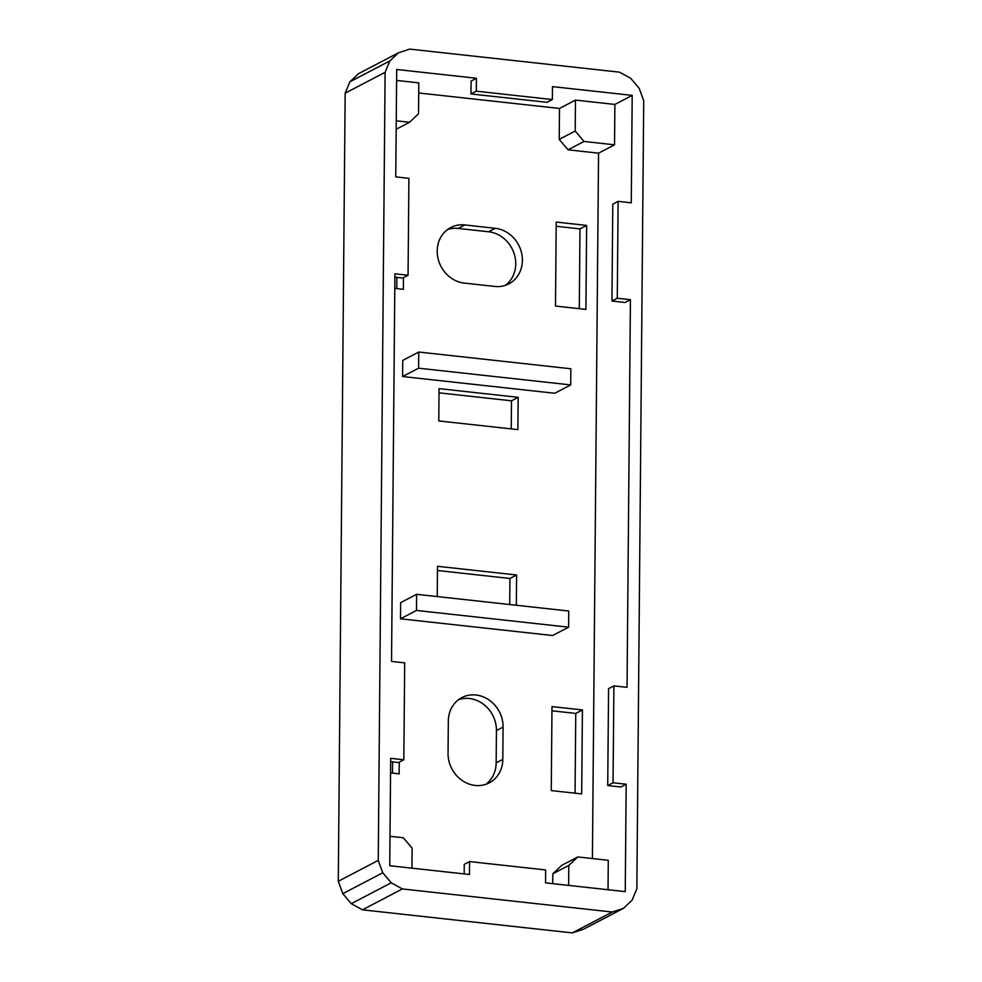 <?xml version="1.0" encoding="UTF-8"?>
<svg xmlns="http://www.w3.org/2000/svg" width="982" height="982" viewBox="0 0 982 982"><rect width="100%" height="100%" fill="white"/><g stroke="black" fill="none" stroke-linecap="round" stroke-linejoin="round"><path stroke-width="1.47" d="M400.496 618.807L416.478 610.448L568.59 627.179L568.738 611.025L416.613 594.294L400.631 602.653L400.496 618.807L552.608 635.526L568.59 627.179M416.478 610.448L416.613 594.294M402.608 376.536L418.59 368.189L570.714 384.919L570.849 368.766L418.737 352.035L402.755 360.394L402.608 376.536L554.732 393.266L570.714 384.919M418.59 368.189L418.737 352.035M552.817 873.771L568.799 865.424L577.797 856.942L561.814 865.302L552.817 873.771L552.731 883.653M418.713 92.971L559.495 108.45L559.224 139.37L568.05 149.816L598.554 153.167L592.404 858.55M503.091 727.085A29.89 26.661 62.4 0 0 489.429 700.264A29.89 26.661 62.4 0 0 461.871 697.576A29.89 26.661 62.4 0 0 448.332 721.058L448.05 753.366A29.89 26.661 62.4 0 0 461.7 780.174A29.89 26.661 62.4 0 0 489.269 782.863A29.89 26.661 62.4 0 0 502.809 759.381L503.091 727.085L496.438 730.559L496.156 762.867L502.809 759.381M495.259 228.303L464.842 224.952A29.89 26.661 62.4 0 0 450.738 227.529A29.89 26.661 62.4 0 0 438.132 258.867A29.89 26.661 62.4 0 0 464.326 283.098L494.756 286.437A29.89 26.661 62.4 0 0 508.848 283.859A29.89 26.661 62.4 0 0 521.467 252.521A29.89 26.661 62.4 0 0 495.259 228.303L488.606 231.777L458.177 228.438A29.89 26.661 62.4 0 0 447.547 229.53M394.789 288.377L403.369 289.322L403.479 277.648M555.493 306.053L556.217 222.067L586.647 225.418L585.91 309.404L555.493 306.053M582.412 709.937L581.688 793.922L551.258 790.584L551.994 706.598L582.412 709.937L575.759 713.423L551.958 710.796M390.566 772.908L399.146 773.853L399.244 762.167M439.052 388.627L438.77 420.934L517.87 429.625L518.152 397.329L439.052 388.627M516.336 605.268L516.593 574.986L437.493 566.295L437.236 596.565M378.242 860.392L385.116 72.3L389.854 60.933L398.483 52.782L409.715 49.1L619.568 72.177L630.714 78.327L639.184 88.355L643.713 100.729L636.839 888.82L632.101 900.187L623.46 908.338L612.24 912.02L402.387 888.943L391.241 882.793L382.771 872.765L378.242 860.392L338.287 881.271L345.161 93.18L385.116 72.3M476.307 91.179L476.417 78.265L396.703 69.489L395.758 176.895L408.905 178.343L408.058 275.242L394.911 273.806L391.536 661.426L404.682 662.862L403.835 759.773L390.689 758.325L389.756 865.731L469.47 874.496L469.58 861.582L545.648 869.942L545.526 882.867L625.252 891.631L626.185 784.225L613.05 782.777L607.723 785.563L608.57 688.664L613.897 685.878L627.032 687.326L630.419 299.694L625.092 302.481L611.946 301.032L612.793 204.133L618.12 201.347L631.266 202.795L632.199 95.389L552.485 86.625L552.363 99.55L476.307 91.179L470.979 93.965L547.035 102.324L552.363 99.55M630.419 299.694L617.273 298.258L618.12 201.347M613.897 685.878L613.05 782.777M345.161 93.18L349.899 81.813L389.854 60.933M349.899 81.813L358.54 73.662L398.483 52.782M338.287 881.271L342.816 893.645L351.286 903.673L362.432 909.823L572.285 932.9L583.517 929.217L623.46 908.338M572.285 932.9L612.24 912.02M362.432 909.823L402.387 888.943M351.286 903.673L391.241 882.793M342.816 893.645L382.771 872.765M485.808 784.336A29.89 26.661 62.4 0 0 496.156 762.867M496.438 730.559A29.89 26.661 62.4 0 0 458.68 699.589M505.386 285.332A29.89 26.661 62.4 0 0 514.249 253.982A29.89 26.661 62.4 0 0 488.606 231.777M396.753 288.598L396.851 277.378M556.18 226.277L579.981 228.892L579.294 308.667M575.059 793.198L575.759 713.423M392.616 761.909L392.518 773.116M511.241 428.901L511.487 400.803L518.152 397.329M439.015 392.837L511.487 400.803M509.707 604.531L509.94 578.472L437.456 570.493M614.892 104.436L575.477 100.103L575.207 131.023L584.032 141.457L614.536 144.82L614.892 104.436L632.199 95.389M396.605 80.438L418.798 82.869L418.528 113.789L409.531 122.271L396.249 120.811M608.03 889.741L608.288 860.293L577.797 856.942M568.799 865.424L568.627 885.396M509.94 578.472L516.593 574.986M579.981 228.892L586.647 225.418M396.176 129.256L409.531 122.271M559.495 108.45L575.477 100.103M476.417 78.265L471.09 81.04L470.979 93.965M559.224 139.37L575.207 131.023M568.05 149.816L584.032 141.457M598.554 153.167L614.536 144.82M626.185 784.225L620.857 787.012L607.723 785.563M411.949 868.174L412.121 848.19L403.295 837.756L390.014 836.296M617.273 298.258L611.946 301.032M408.058 275.242L402.73 278.029L394.887 277.17M464.179 873.919L464.253 864.356L469.58 861.582M390.664 761.688L398.508 762.56L403.835 759.773M464.842 224.952L458.177 228.438"/></g></svg>
